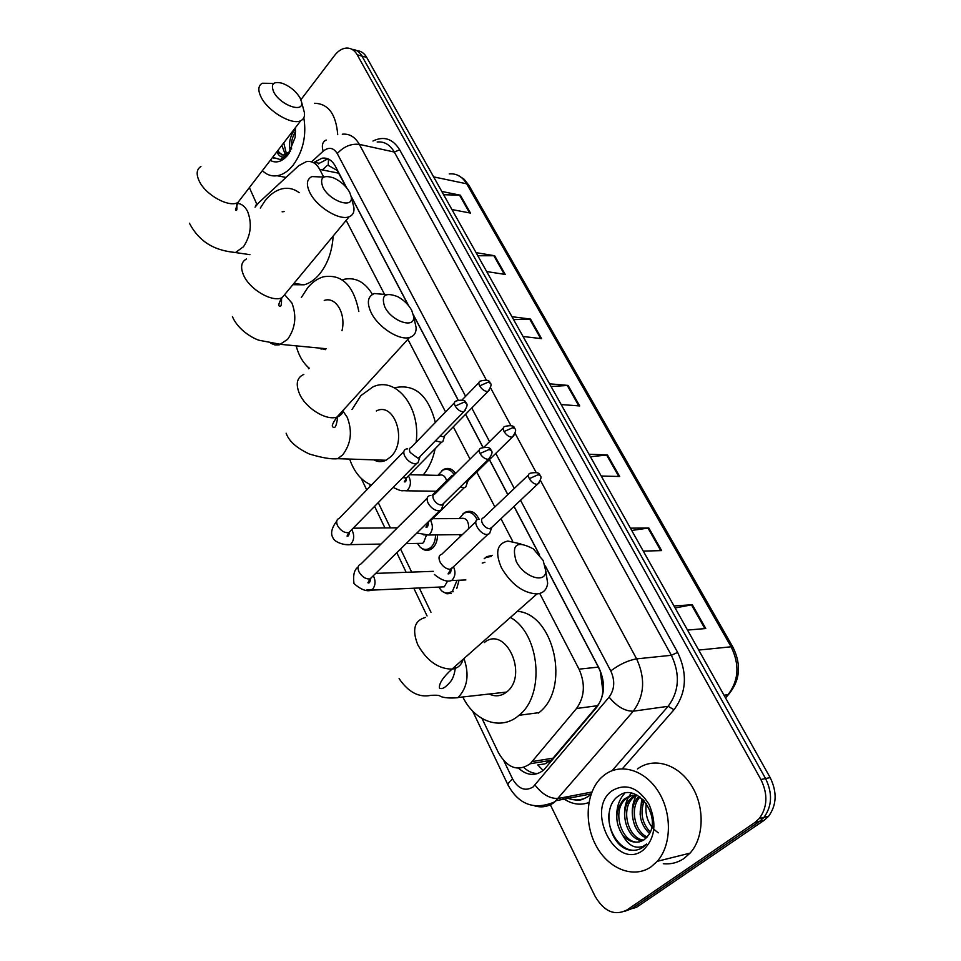 <?xml version="1.0" encoding="UTF-8"?>
<svg xmlns="http://www.w3.org/2000/svg" width="961" height="961" viewBox="0 0 961 961"><rect width="100%" height="100%" fill="white"/><g stroke="black" fill="none" stroke-linecap="round" stroke-linejoin="round"><path stroke-width="1.44" d="M449.868 468.764L449.4 469.509M441.676 470.818L443.814 469.352C448.126 467.418 451.934 468.608 455.238 472.896M462.854 513.943L464.944 512.369C470.806 509.774 475.491 512.033 478.974 519.144M484.632 558.365L486.686 556.683L492.404 555.326M459.046 580.24L456.811 588.36M437.471 534.905C437.507 540.322 435.994 544.623 432.906 547.794L431.021 549.236C427.657 551.049 424.414 550.653 421.302 548.046M323.689 177.052L319.713 169.4C316.421 163.43 312.025 160.811 306.535 161.544L298.775 165.64L258.725 202.735L255.037 207.168M445.027 469.376L445.556 468.68M320.421 348.771L320.217 348.158M346.465 187.587L337.107 170.409L328.194 165.364L328.542 159.106L322.091 158.181L314.199 162.277L319.256 163.31L327.16 159.226M543.157 770.494L537.812 764.944L544.935 763.863L551.266 760.271L597.466 705.71C600.757 701.602 602.535 696.581 602.823 690.635L600.361 671.643L598.379 667.114L545.428 566.329M539.325 554.713L513.979 506.447M507.78 494.651L489.389 459.658M482.89 447.273L465.568 414.311M458.085 400.052L413.446 315.088M408.305 305.31L351.185 196.561M482.026 718.516L498.483 752.775C507.552 768.283 518.135 771.935 530.244 763.743L576.528 708.485C584.684 696.929 585.525 683.824 579.027 669.156L539.746 593.454M512.633 541.211L500.969 518.724M494.867 506.964L476.752 472.055M470.025 459.094L453.292 426.828M445.556 411.933L407.872 339.305M384.292 293.862L346.152 220.345M369.408 484.176L370.357 486.158M378.262 502.591L390.406 527.877M400.569 549.007L411.668 572.107M419.284 587.964L430.984 612.313M451.37 593.393L446.925 593.79L442.697 591.64M300.901 99.728L334.536 55.51C338.212 50.801 342.248 48.314 346.669 48.05C351.053 48.002 354.561 50.248 357.204 54.789L760.908 779.515C768.031 794.182 767.491 807.18 759.286 818.52L754.853 822.544L626.86 910.031C614.572 916.157 603.94 911.496 594.955 896.036L549.992 804.045M256.767 204.08L249.379 187.599M357.204 54.789L361.949 56.074C359.45 51.774 356.147 49.528 352.014 49.347C356.147 49.528 359.45 51.774 361.949 56.074L765.557 778.554C772.668 793.161 772.127 806.123 763.923 817.427L759.502 821.427L631.665 908.698L624.29 911.484M346.753 187.936L335.209 165.965C331.929 160.091 327.557 157.496 322.091 158.181M518.568 768.247C527.205 775.839 535.625 776.404 543.83 769.917L596.661 707.392C604.841 695.908 605.67 682.887 599.135 668.327L545.331 565.909M539.662 555.134L514.051 506.375M507.852 494.579L489.461 459.574M482.987 447.237L465.641 414.227M458.181 400.028L413.374 314.752M408.605 305.67L351.125 196.26M537.764 773.557C532.754 773.521 528.118 771.503 523.829 767.491M318.535 163.971L319.256 163.31M356.747 50.645C360.868 50.837 364.171 53.071 366.67 57.36L361.949 56.074L765.557 778.554C772.668 793.161 772.127 806.123 763.923 817.427L759.502 821.427L631.665 908.698L626.86 910.031M366.67 57.36L770.157 777.593C777.269 792.152 776.728 805.066 768.548 816.333L764.127 820.322L636.434 907.364L631.665 908.698M630.428 528.178L648.831 527.985L661.636 550.605L643.269 551.097M673.997 605.959L692.292 604.721L705.758 628.518L687.511 630.08M511.949 316.698L530.508 319.076L541.596 338.656L523.036 336.494M476.067 252.647L494.639 255.734L505.222 274.438L486.662 271.555M441.796 191.467L460.343 195.191L470.47 213.078L451.91 209.534M588.997 454.217L607.472 454.973L619.665 476.5L601.214 476.019M549.548 383.811L568.083 385.421L579.699 405.938L561.176 404.569M551.085 386.55L568.083 385.421M590.402 456.739L607.472 454.973M443.622 194.723L460.343 195.191M477.809 255.758L494.639 255.734M513.594 319.629L530.508 319.076M675.127 607.965L692.292 604.721M631.701 530.46L648.831 527.985M303.832 117.771C306.655 135.345 303.159 151.057 293.345 164.908C288.396 171.13 282.99 174.746 277.14 175.743C271.591 176.524 266.678 174.83 262.401 170.65M277.645 150.793L282.102 155.153M290.522 151.105L283.783 155.117L276.684 152.054M283.747 142.865L286.534 154.253M281.849 145.339L285.369 154.733M295.616 131.189C292.132 137.099 290.799 143.045 291.603 149.039M295.507 128.318C290.078 135.705 288.336 143.381 290.294 151.357M295.447 127.633L295.171 137.291L288.144 154.685C282.27 161.712 276.324 163.61 270.281 160.391M272.648 157.304L280.348 159.562L289.465 152.835M289.585 152.655L289.405 152.871C284.528 158.373 280.516 158.385 277.381 152.919M314.607 103.271C328.326 103.692 336.026 114.155 337.719 134.684M272.732 157.196L274.005 158.337M273.633 91.788C279.975 105.169 304.481 113.794 301.502 101.818L300.156 98.106C296.132 91.379 290.246 86.454 282.498 83.343C273.477 81.024 270.521 83.835 273.633 91.788M303.664 109.818L304.337 112.317C305.021 116.377 303.844 119.152 300.805 120.654C292.132 125.579 267.699 111.14 260.996 96.929C257.752 90.178 258.197 85.613 262.305 83.247L273.777 83.391M260.299 208.069L265.02 200.813C270.317 194.122 276.227 190.074 282.75 188.668C288.636 187.551 294.102 188.873 299.171 192.656M333.143 236.058C332.206 251.301 327.653 264.023 319.484 274.185C314.824 279.687 309.742 283.219 304.229 284.792L292.841 284.72M284.144 211.564L282.114 211.804M322.896 187.155C329.563 201.185 353.768 209.294 351.221 196.861L349.624 192.224C345.996 185.941 340.65 181.173 333.611 177.893C322.968 174.578 319.4 177.665 322.896 187.155M352.987 203.888L353.888 207.48C354.465 212.129 352.891 215.216 349.167 216.718C339.689 221.006 316.71 207.023 309.838 192.584C306.018 184.476 306.715 179.142 311.929 176.584L323.725 177.064M318.98 348.038L325.443 349.672M321.202 349.083L320.902 348.23M309.25 368.195C303.123 363.054 298.763 355.606 296.168 345.852M301.286 297.61L307.772 287.639C312.409 282.138 317.586 278.534 323.292 276.828C341.744 273.717 353.588 285.249 358.837 311.448M341.996 330.716C346.2 313.646 335.749 296.168 324.241 300.457M343.005 279.543C354.897 276.672 364.712 281.633 372.448 294.414M384.784 306.943C391.8 321.683 415.404 329.251 413.626 316.421L411.68 310.295C408.497 304.613 403.884 300.096 397.818 296.721C385.145 291.856 380.796 295.255 384.784 306.943M414.84 321.827L416.077 327.293C416.377 332.686 414.203 336.062 409.566 337.455C399.295 340.807 378.214 327.329 371.198 312.745C366.549 302.643 367.643 296.24 374.478 293.537L386.682 294.619M373.757 459.839C377.757 462.073 381.853 462.205 386.058 460.247L390.971 456.595C407.572 440.943 394.587 401.41 376.304 410.96M375.21 460.571L374.91 459.887M371.439 485.041C361.468 480.92 354.201 472.259 349.648 459.07M352.05 409.47L360.928 395.584L373 386.863C395.848 375.955 420.99 407.008 416.125 442.324M394.358 387.8C414.575 383.463 428.234 395.019 435.357 422.468M435.141 448.703C433.015 459.202 429.002 467.971 423.14 475.022M449.76 468.728L449.159 469.497M516.201 561.32C523.721 577.02 545.331 584.096 545.836 571.278L543.181 560.491L533.367 548.923C516.91 540.19 511.18 544.322 516.201 561.32M545.812 571.531L547.662 583.243C546.845 589.706 543.277 593.273 536.959 593.934C523.204 593.129 511.396 584.48 501.534 567.975C494.843 552.551 496.933 543.578 507.804 541.043L520.874 543.938M489.269 694.07C495.395 696.917 501.161 696.245 506.579 692.076L506.819 691.872C528.838 674.826 505.414 624.83 484.272 642.585M510.387 617.442C539.83 633.467 545.512 694.911 519.024 715.296L518.544 715.693C500.801 730.985 474.722 721.579 462.89 697.133M517.318 611.316C554.197 613.743 570.858 688.653 538.965 712.654L538.496 713.05M426.203 535.745L423.645 542.472L422.552 543.313L418.191 543.397M435.489 534.929C435.525 540.022 434.108 544.058 431.213 547.037L429.435 548.395C426.071 550.185 422.888 549.68 419.885 546.869L417.446 543.409M407.644 448.859L406.287 448.979C403.596 449.928 403.079 452.295 404.737 456.091C407.416 460.667 410.876 463.25 415.116 463.827L418.011 462.83L418.936 459.923M454.469 402.731L411.272 447.333C409.326 448.006 408.966 449.724 410.167 452.463L417.663 458.061L419.753 457.352L420.365 456.163M447.49 581.273L444.21 586.835L439.549 587.051M453.22 591.688L451.346 591.772C447.91 593.802 444.571 593.393 441.351 590.571L438.733 587.087M430.888 495.42L429.843 495.516C426.912 496.453 426.324 498.975 428.101 503.083C430.852 507.792 434.348 510.387 438.612 510.868L441.303 509.919L442.372 506.771M479.251 449.94L434.889 493.978C432.762 494.651 432.342 496.477 433.639 499.444C435.633 502.843 438.156 504.717 441.231 505.078L443.177 504.405L443.886 503.096M457.028 580.324L452.667 590.751M435.417 440.775L441.375 442.36L442.829 441.567L443.682 438.937M437.856 475.371L442.709 470.205C446.745 468.391 450.301 469.485 453.388 473.473M440.018 436.078L443.538 436.774L445.123 435.153M409.602 474.698L438.745 475.395C442.504 474.049 445.147 475.863 446.649 480.836M461.773 535.157L460.295 534.604M460.247 487.023L464.271 487.671L465.821 486.891L466.806 484.056M460.415 536.454L459.334 534.616M459.202 518.604L463.887 513.258C469.448 510.808 473.857 512.982 477.112 519.769M465.292 482.074L467.683 481.497L468.319 480.332M432.618 518.688L460.175 518.604C465.857 517.198 468.716 520.502 468.74 528.514M455.658 472.896L454.553 472.992L452.078 476.908M479.311 519.132L478.494 519.204C471.31 520.045 479.731 534.965 487.155 534.472L489.521 533.655L490.639 530.592M528.478 474.938L483.527 517.763C481.413 518.399 481.029 520.237 482.374 523.277C484.38 526.64 486.855 528.49 489.798 528.802L492.236 526.952M482.218 563.098L484.909 562.281M484.188 558.761L485.665 557.608L491.287 556.371M651.15 866.774C633.659 879.075 608.457 868.936 596.18 845.872C583.687 822.976 586.102 791.96 601.526 777.425L604.361 774.998C620.241 762.674 644.675 769.641 658.345 791.516C672.171 813.222 671.679 845.284 657.228 861.332L651.15 866.774M637.443 769.004C653.228 756.92 677.517 763.647 691.103 784.957C704.857 806.099 704.401 837.391 690.07 853.116L684.04 858.449C677.733 862.702 670.826 864.456 663.306 863.699M632.434 795.203L625.659 798.999C610.379 811.865 623.172 846.016 639.81 841.788M637.287 795.3L630.152 795.696L623.701 799.396C614.86 810.267 614.523 822.208 622.656 835.217C629.707 842.629 636.915 844.118 644.29 839.674L648.447 835.277C662.249 816.778 636.735 781.966 619.232 795.576C600.493 806.471 609.382 846.593 629.683 850.089C634.644 850.905 639.185 849.896 643.281 847.049L646.657 844.01L643.402 846.148C635.257 849.212 628.35 845.572 622.656 835.217M636.506 795.191L633.455 797.438C619.881 808.838 628.386 838.941 643.678 840.082M635.473 795.095L631.521 797.822C617.527 809.582 627.016 840.719 642.741 840.635M640.038 797.029C629.407 807.817 634.789 831.782 647.173 836.995M639.125 796.393C626.944 806.844 632.758 833.499 646.333 837.908M644.194 800.813C639.978 812.694 641.996 823.121 650.237 832.094M643.077 799.636C637.708 812.79 639.858 824.094 649.528 833.547M612.313 790.603C626.007 782.831 638.272 787.455 649.095 804.453C657.12 823.757 655.03 839.085 642.813 850.437C615.533 871.159 584.756 809.054 612.313 790.603M658.321 832.827C648.771 826.232 644.735 816.406 646.2 803.336M641.816 798.459L640.098 814.315M636.434 795.179C631.341 804.922 630.884 815.324 635.089 826.412M631.209 793.185C626.404 799.36 624.194 806.735 624.578 815.3M624.722 793.293C619.256 799.288 616.602 806.88 616.758 816.081M609.022 813.21C606.739 832.694 622.524 853.752 637.347 849.824M322.355 169.929L327.281 165.436M338.921 173.232L319.713 169.4M598.379 667.114L579.027 669.156M597.466 705.71L576.528 708.485M553.452 758.085L532.37 761.532M503.888 760.86L512.597 778.975C518.375 788.969 525.186 791.648 533.055 786.987L609.106 697.121C614.632 689.409 615.184 680.676 610.764 670.91L520.55 500.249M540.454 480.428L636.614 658.874C645.576 678.358 644.471 695.788 633.299 711.188L554.485 802.219C548.491 806.651 541.944 807.901 534.845 805.955M591.88 792.032L558.485 798.423C550.076 798.927 542.268 794.483 535.037 785.065M565.284 797.113C574.017 801.39 582.21 800.813 589.862 795.384L590.955 794.507M372.94 141.039C383.811 135.765 392.725 138.684 399.68 149.808L677.637 652.375C687.716 673.709 686.49 692.833 673.997 709.735L622.428 768.716M588.901 802.531C579.843 805.774 570.954 804.165 562.233 797.702M754.853 822.544L764.127 820.322M760.908 779.515L770.157 777.593M570.414 799.047L567.074 796.777M342.284 134.216C349.384 133.495 355.077 136.894 359.366 144.39L394.298 152.042C389.986 144.667 384.28 141.315 377.18 141.988M609.106 697.121C616.878 706.587 624.938 711.284 633.299 711.188L668.135 706.311C679.211 691.283 680.292 674.274 671.379 655.294L394.298 152.042L399.68 149.808M612.097 770.674L668.135 706.311L673.997 709.735M610.764 670.91C619.557 664.339 628.17 660.315 636.614 658.874L671.379 655.294L677.637 652.375M465.604 396.316L337.263 153.544C343.798 146.504 351.161 143.453 359.366 144.39L486.374 380.088M490.578 387.872L510.856 425.519M515.12 433.411L536.13 472.416M337.263 153.544C333.455 147.526 328.758 146.733 323.172 151.189L311.568 161.868M514.303 488.44L495.768 453.388M489.569 441.652L471.767 407.981M323.172 151.189C321.454 145.399 322.488 141.687 326.235 140.042M508.201 785.389L508.117 785.221C507.684 783.828 509.186 781.749 512.597 778.975M255.998 205.798L259.758 201.642M433.627 176.884L466.674 183.791L468.836 185.221L732.979 647.258L731.117 646.789L466.674 183.791C462.277 176.536 456.463 173.244 449.231 173.917M730.204 691.98L728.078 694.659C738.769 680.508 739.778 664.544 731.117 646.789L698.719 650.068M725.387 697.674L728.078 694.659L724.005 695.211M578.822 405.866L567.242 385.409M540.719 338.548L529.667 319.04M504.345 274.293L493.798 255.674M469.593 212.91L459.514 195.107M618.788 476.476L606.631 455.009M660.772 550.629L647.99 528.057M704.893 628.59L691.452 604.841M200.933 166.493C196.693 169.16 196.044 173.857 198.987 180.572C205.077 194.711 228.982 208.02 237.944 202.471L241.788 197.473M227.529 251.41L235.445 252.563L243.481 246.725C250.857 235.505 252.238 223.769 247.614 211.492C245.055 206.435 241.643 203.744 237.355 203.42M246.521 258.941C241.151 261.848 240.202 267.314 243.662 275.363C249.896 289.669 272.323 302.607 282.078 297.718L287.099 291.651M270.894 343.353L275.002 344.963L279.351 344.819L287.591 339.353C295.435 328.194 296.877 316.097 291.928 303.051L285.273 295.423M303.832 374.406C296.829 377.505 295.423 384.052 299.604 394.046C305.946 408.437 326.464 420.978 336.975 417.05C340.662 415.825 342.921 413.35 343.762 409.614M386.058 460.247L337.719 458.685L342.633 454.913C351.065 443.874 352.603 431.333 347.221 417.314L343.209 411.416M425.459 617.442C414.407 620.482 411.837 629.587 417.759 644.723C426.804 660.808 438.228 668.94 452.006 669.12C457.88 668.291 461.556 665.024 463.058 659.33M506.579 692.076L458.145 697.494C467.563 687.403 469.497 674.418 463.947 658.549M455.214 406.059L464.079 402.166L466.109 403.212C465.689 400.136 462.373 399.404 456.163 400.989C454.241 401.602 453.928 403.296 455.214 406.059C457.688 409.939 460.535 411.861 463.767 411.801L465.448 410.215M351.63 529.763L352.435 531.013C354.465 535.83 354.032 540.07 351.149 543.758L350.056 544.635L345.347 544.503M403.86 451.502L339.341 518.243C336.602 519.312 335.99 521.715 337.479 525.451L337.707 525.919C340.843 530.844 344.543 533.079 348.831 532.622L351.414 529.979M480.032 453.496L489.041 449.508L491.035 450.469C490.723 447.49 487.407 446.697 481.113 448.102C479.022 448.703 478.662 450.505 480.032 453.496C482.458 457.352 485.269 459.286 488.464 459.298L490.314 457.616M373.264 575.771L373.721 576.552C375.823 581.501 375.379 585.814 372.412 589.477L366.417 590.042M427.177 498.17L360.964 563.999C357.985 565.068 357.3 567.627 358.897 571.663L359.138 572.143C362.177 577.008 365.817 579.279 370.057 578.918L372.892 576.132M479.647 385.89L488.224 382.13L490.11 383.127C489.738 380.16 486.506 379.475 480.404 381.073C478.638 381.661 478.386 383.259 479.647 385.89C482.098 389.673 484.873 391.535 487.948 391.475L489.461 390.046M408.485 476.212L409.098 477.149C411.188 481.833 410.755 486.038 407.8 489.774L406.455 490.807L401.638 490.554M402.731 477.629L406.395 477.965L408.665 475.647M504.081 431.537L512.79 427.693L514.652 428.594C514.363 425.711 511.132 424.978 504.957 426.408C503.023 426.996 502.735 428.702 504.081 431.537C506.495 435.297 509.234 437.183 512.285 437.171L513.943 435.669M430.996 521.391C433.147 526.208 432.714 530.472 429.675 534.184L428.618 535.013L423.308 534.796M464.271 487.671L430.78 520.478M529.319 478.662L538.136 474.71L539.974 475.539C539.782 472.728 536.562 471.947 530.292 473.208C528.202 473.785 527.877 475.599 529.319 478.662C531.673 482.398 534.376 484.284 537.403 484.344L539.205 482.758M475.887 521.691L441.808 554.221C438.721 555.278 438.204 557.993 440.258 562.389C442.973 566.75 446.264 569.068 450.132 569.332L453.568 566.702M453.568 566.978C455.79 571.939 455.334 576.264 452.223 579.951L451.466 580.564C446.973 582.162 441.279 580.132 434.384 574.486M551.266 760.271L530.244 763.743M472.572 710.972L508.117 785.221C518.796 804.465 533.956 810.171 553.596 802.351L556.383 800.609L591.159 793.906M759.286 818.52L768.548 816.333M565.801 797.017L570.594 799.108M572.107 799.528C577.405 799.624 578.534 803.036 590.931 794.591M307.916 367.03L308.745 368.784M361.24 478.434L366.73 489.906M374.598 506.327L384.929 527.925M396.797 552.707L406.179 572.312M413.807 588.216L427.068 615.941M255.758 205.366L256.491 204.573M732.979 647.258C741.592 664.832 740.102 680.604 728.474 694.575L725.507 697.902M457.941 175.298L464.067 179.19L468.836 185.221M277.14 175.743L285.91 177.413M301.502 101.818L304.337 112.317M236.694 204.645C237.247 209.63 236.85 211.384 235.469 209.894L237.944 202.471L300.805 120.654M249.92 254.653L235.445 252.563C223.601 251.121 202.351 248.046 189.437 223.216M293.91 283.435L304.229 284.792M351.221 196.861L353.888 207.48M281.489 297.946C281.729 305.166 280.912 307.772 279.014 305.79C278.51 304.193 279.531 301.502 282.078 297.718L349.167 216.718M326.247 348.735L280.792 344.374L259.374 340.326C253.896 338.921 238.028 330.284 232.43 316.589M413.626 316.421L416.077 327.293M337.755 416.185C336.638 425.927 334.933 429.423 332.626 426.672C331.581 425.927 333.023 422.72 336.975 417.05L409.566 337.455M286.138 433.231C288.901 441.159 296.637 448.09 309.37 454.012C322.211 457.88 331.665 459.442 337.719 458.685M545.836 571.278L547.662 583.243M455.562 665.973C454.781 673.889 452.835 679.415 449.724 682.538C445.183 687.8 441.76 689.614 439.441 688.004C438.937 683.415 443.117 677.133 452.006 669.12L536.959 593.934M519.024 715.296L538.965 712.654M399.091 678.586C408.413 692.268 419.044 697.854 431.008 695.32C436.895 695.043 439.958 695.356 440.186 696.269C443.874 697.89 449.784 698.371 457.904 697.71M336.758 521.078C331.665 527.889 330.368 533.427 332.866 537.667C334.824 543.013 346.44 545.512 350.056 544.635L381.012 544.07M422.552 543.313L406.071 543.614M417.542 543.409L419.885 546.869M429.435 548.395L432.294 548.335M349.408 532.022C349.035 535.361 348.254 536.718 347.041 536.07L348.831 532.622L416.377 463.719M419.753 457.352L418.011 462.83M466.109 403.212C467.947 404.137 467.166 406.996 463.767 411.801L418.588 457.989M397.361 527.817L353.167 528.19M358.117 567.074C354.297 569.501 352.915 575.002 353.972 583.543C360.928 589.682 366.802 591.88 371.583 590.15L444.21 586.835M438.913 587.075L441.351 590.571M370.802 578.186C370.165 582.102 369.204 583.627 367.907 582.762L370.057 578.918L439.561 510.784M443.177 504.405L441.303 509.919M491.035 450.469C492.969 451.586 492.104 454.529 488.464 459.298L441.928 505.018M433.291 571.339L375.691 573.393M436.198 491.227L406.455 490.807C401.53 489.894 403.908 492.753 393.169 487.395M406.443 477.917C406.239 481.077 405.554 482.374 404.389 481.797L406.395 477.965L441.375 442.36M444.571 436.21L442.829 441.567M490.11 383.127C491.888 383.956 491.167 386.742 487.948 391.475L443.538 436.774M478.89 382.634L462.049 399.98M462.397 534.58L428.618 535.013L416.846 533.043M459.466 534.616L460.523 536.358M467.683 481.497L465.821 486.891M514.652 428.594C516.513 429.507 515.733 432.366 512.285 437.171L466.578 482.05M428.294 522.916L425.939 527.108C427.225 527.841 428.065 526.388 428.462 522.748M432.486 494.915L452.163 475.359M503.288 428.053L484.188 446.985M465.869 579.951L451.466 580.564M451.153 568.972C450.997 572.324 449.964 573.969 448.066 573.897L450.853 569.26L487.876 534.4M491.515 528.214L489.521 533.655M539.974 475.539C541.932 476.632 541.079 479.575 537.403 484.344L490.338 528.754M623.701 799.396L625.659 798.999M631.521 797.822L633.455 797.438M657.228 861.332L690.07 853.116"/></g></svg>
